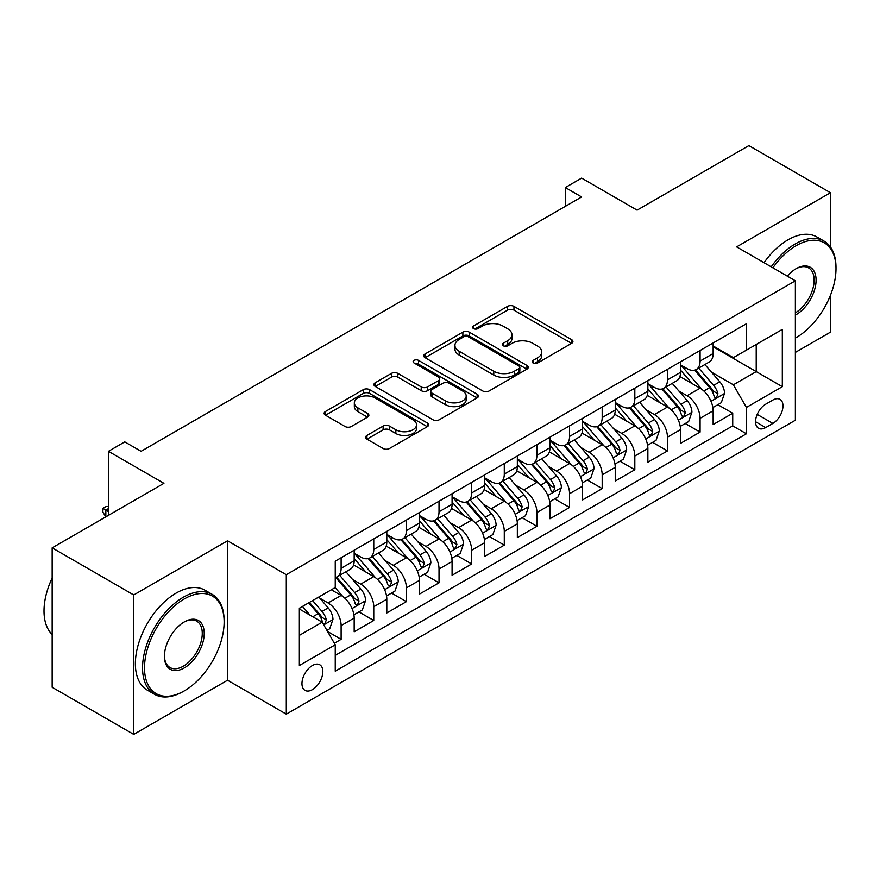 <?xml version="1.0" encoding="UTF-8"?>
<svg xmlns="http://www.w3.org/2000/svg" width="880" height="880" viewBox="0 0 880 880"><rect width="100%" height="100%" fill="white"/><g stroke="black" fill="none" stroke-linecap="round" stroke-linejoin="round"><path stroke-width="1.32" d="M533.093 363A3.168 1.826 0 0 0 537.581 363L571.615 343.343A4.532 2.618 0 0 0 572.935 341.495A4.532 2.618 0 0 0 571.615 339.647L513.953 306.361A4.532 2.618 0 0 0 507.551 306.361L473.517 326.007A3.168 1.826 0 0 0 472.593 327.305A3.168 1.826 0 0 0 473.517 328.603A3.168 1.826 0 0 0 478.005 328.603L482.405 326.051A14.498 8.371 0 0 1 502.909 326.051L507.716 328.834A14.498 8.371 0 0 1 511.951 334.752A14.498 8.371 0 0 1 507.716 340.67L503.305 343.211A3.168 1.826 0 0 0 502.381 344.498A3.168 1.826 0 0 0 503.305 345.796A3.168 1.826 0 0 0 507.793 345.796L512.193 343.255A14.498 8.371 0 0 1 532.697 343.255L537.504 346.027A14.498 8.371 0 0 1 541.75 351.945A14.498 8.371 0 0 1 537.504 357.863L533.093 360.404A3.168 1.826 0 0 0 532.169 361.702A3.168 1.826 0 0 0 533.093 363L533.093 360.404M312.4 689.634A14.773 8.525 120 0 0 322.058 676.621A14.773 8.525 120 0 0 319.792 664.785A14.773 8.525 120 0 0 312.4 665.522A14.773 8.525 120 0 0 302.753 678.535A14.773 8.525 120 0 0 305.019 690.371A14.773 8.525 120 0 0 312.4 689.634M366.938 435.446A4.532 2.618 0 0 0 365.607 437.294A4.532 2.618 0 0 0 366.938 439.142L383.108 448.481A4.532 2.618 0 0 0 389.51 448.481L427.317 426.657A4.532 2.618 0 0 0 428.637 424.809A4.532 2.618 0 0 0 427.317 422.961L369.655 389.675A4.532 2.618 0 0 0 363.253 389.675L325.457 411.499A4.532 2.618 0 0 0 324.126 413.347A4.532 2.618 0 0 0 325.457 415.195L344.993 426.47A4.532 2.618 0 0 0 351.395 426.47L367.576 417.131A4.532 2.618 0 0 0 368.896 415.283A4.532 2.618 0 0 0 367.576 413.435L357.885 407.847A12.122 6.996 0 0 1 354.332 402.897A12.122 6.996 0 0 1 361.812 396.429A12.122 6.996 0 0 1 375.023 397.947L412.973 419.859A12.122 6.996 0 0 1 416.526 424.809A12.122 6.996 0 0 1 409.046 431.277A12.122 6.996 0 0 1 395.846 429.759L389.51 426.107A4.532 2.618 0 0 0 383.108 426.107L366.938 435.446L366.938 439.142M830.456 247.005L830.456 192.72L748.869 145.618L637.098 210.144L581.625 178.112L565.312 187.539L581.625 196.955L141.086 451.308L124.762 441.881L108.449 451.308L108.449 515.361M133.738 594.957L133.738 734.382L227.557 680.218L227.557 540.793L133.738 594.957L52.162 547.855L163.922 483.329L108.449 451.308M227.557 540.793L286.297 574.706L795.377 280.797L795.377 420.222L286.297 714.131L286.297 574.706M830.456 192.72L736.637 246.884L795.377 280.797M482.724 390.962A4.532 2.618 0 0 0 489.137 390.962L526.933 369.149A4.532 2.618 0 0 0 528.253 367.301A4.532 2.618 0 0 0 526.933 365.442L469.271 332.156A4.532 2.618 0 0 0 462.869 332.156L425.073 353.98A4.532 2.618 0 0 0 423.742 355.828A4.532 2.618 0 0 0 425.073 357.676L482.724 390.962M415.283 363.682A3.168 1.826 0 0 1 418.506 364.133L418.506 360.36L477.125 394.207A4.532 2.618 0 0 1 478.445 396.055A4.532 2.618 0 0 1 477.125 397.903L439.329 419.727A4.532 2.618 0 0 1 432.916 419.727L375.265 386.441L375.265 382.734A4.532 2.618 0 0 0 373.934 384.582A4.532 2.618 0 0 0 375.265 386.441M375.265 382.734L391.435 373.395A4.532 2.618 0 0 1 397.848 373.395L421.223 386.903A4.532 2.618 0 0 0 427.636 386.903L438.361 380.699A4.532 2.618 0 0 0 439.692 378.851A4.532 2.618 0 0 0 438.361 377.003L414.018 362.945A3.168 1.826 0 0 1 413.094 361.658A3.168 1.826 0 0 1 415.052 359.964A3.168 1.826 0 0 1 418.506 360.36M133.738 734.382L52.162 687.28L52.162 547.855M795.377 352.396L830.456 332.145L830.456 295.262M334.356 643.247L341.121 639.331L327.58 631.51M319.88 598.235L328.064 602.965A18.458 10.659 60 0 1 341.121 625.581L354.178 618.046L354.178 631.796L373.758 620.488L358.908 611.919M352.506 579.403L360.701 584.133A18.458 10.659 60 0 1 373.758 606.738L386.804 599.203L386.804 612.953L406.384 601.656L391.545 593.076M385.143 560.56L393.338 565.29A18.458 10.659 60 0 1 406.384 587.895L419.441 580.36L419.441 594.11L439.021 582.813L424.171 574.244M417.78 541.717L425.964 546.447A18.458 10.659 60 0 1 439.021 569.052L452.078 561.517L452.078 575.278L471.658 563.97L456.808 555.401M450.406 522.874L458.601 527.604A18.458 10.659 60 0 1 471.658 550.22L484.704 542.685L484.704 556.435L504.284 545.127L489.434 536.558M483.043 504.042L491.238 508.772A18.458 10.659 60 0 1 504.284 531.377L517.341 523.842L517.341 537.592L536.921 526.295L522.071 517.715M515.669 485.199L523.864 489.929A18.458 10.659 60 0 1 536.921 512.534L549.978 504.999L549.978 518.749L569.558 507.452L554.708 498.872M548.306 466.356L556.501 471.086A18.458 10.659 60 0 1 569.558 493.691L582.604 486.156L582.604 499.917L602.184 488.609L587.334 480.04M580.943 447.513L589.127 452.243A18.458 10.659 60 0 1 602.184 474.859L615.241 467.324L615.241 481.074L634.821 469.766L619.971 461.197M613.569 428.681L621.764 433.411A18.458 10.659 60 0 1 634.821 456.016L647.867 448.481L647.867 462.231L667.447 450.923L652.608 442.354M646.206 409.838L654.401 414.568A18.458 10.659 60 0 1 667.447 437.173L680.504 429.638L680.504 443.388L700.084 432.091L700.084 418.33A18.458 10.659 -120 0 0 687.027 395.725L678.843 390.995M685.234 423.511L700.084 432.091M354.178 618.046A18.458 10.659 -120 0 0 341.121 595.43L331.331 589.776M386.804 599.203A18.458 10.659 -120 0 0 373.758 576.598L353.573 564.938M419.441 580.36A18.458 10.659 -120 0 0 406.384 557.755L386.21 546.106M452.078 561.517A18.458 10.659 -120 0 0 439.021 538.912L418.836 527.263M484.704 542.685A18.458 10.659 -120 0 0 471.658 520.069L451.473 508.42M517.341 523.842A18.458 10.659 -120 0 0 504.284 501.237L484.11 489.577M549.978 504.999A18.458 10.659 -120 0 0 536.921 482.394L516.736 470.745M582.604 486.156A18.458 10.659 -120 0 0 569.558 463.551L549.373 451.902M615.241 467.324A18.458 10.659 -120 0 0 602.184 444.708L581.999 433.059M647.867 448.481A18.458 10.659 -120 0 0 634.821 425.865L614.636 414.216M680.504 429.638A18.458 10.659 -120 0 0 667.447 407.033L647.273 395.373M772.86 400.059L765.677 404.206A14.311 8.261 120 0 0 756.327 416.812A14.311 8.261 120 0 0 758.527 428.274A14.311 8.261 120 0 0 765.677 427.57L772.86 423.423A14.311 8.261 120 0 0 782.199 410.817A14.311 8.261 120 0 0 780.01 399.355A14.311 8.261 120 0 0 772.86 400.059M299.354 635.371L322.19 622.182L335.247 644.798L335.247 671.176L746.427 433.785L746.427 407.407L733.37 384.802L711.469 372.152M335.247 644.798L299.354 665.522L299.354 608.245L335.247 587.521L335.247 561.143L746.427 323.752L746.427 350.13L782.32 329.406L782.32 386.683L746.427 407.407M354.178 553.234L360.701 556.996A18.458 10.659 60 0 0 369.93 557.909L382.987 550.374A18.458 10.659 -120 0 0 386.804 541.926L386.804 531.377M386.804 534.391L393.338 538.153A18.458 10.659 60 0 0 402.567 539.077L415.613 531.531A18.458 10.659 -120 0 0 419.441 523.083L419.441 512.534M419.441 515.548L425.964 519.321A18.458 10.659 60 0 0 435.193 520.234L448.25 512.699A18.458 10.659 -120 0 0 452.078 504.24L452.078 493.691M452.078 496.705L458.601 500.478A18.458 10.659 60 0 0 467.83 501.391L480.887 493.856A18.458 10.659 -120 0 0 484.704 485.408L484.704 474.859M484.704 477.873L491.238 481.635A18.458 10.659 60 0 0 500.467 482.548L513.513 475.013A18.458 10.659 -120 0 0 517.341 466.565L517.341 456.016M517.341 459.03L523.864 462.792A18.458 10.659 60 0 0 533.093 463.716L546.15 456.17A18.458 10.659 -120 0 0 549.978 447.722L549.978 437.173M549.978 440.187L556.501 443.96A18.458 10.659 60 0 0 565.73 444.873L578.787 437.338A18.458 10.659 -120 0 0 582.604 428.879L582.604 418.33M582.604 421.344L589.127 425.117A18.458 10.659 60 0 0 598.367 426.03L611.413 418.495A18.458 10.659 -120 0 0 615.241 410.047L615.241 399.487M615.241 402.512L621.764 406.274A18.458 10.659 60 0 0 630.993 407.187L644.05 399.652A18.458 10.659 -120 0 0 647.867 391.204L647.867 380.655M647.867 383.669L654.401 387.431A18.458 10.659 60 0 0 663.63 388.344L676.676 380.809A18.458 10.659 -120 0 0 680.504 372.361L680.504 361.812M335.247 655.347L732.721 425.865L732.721 413.248L713.141 424.556L713.141 410.795A18.458 10.659 -120 0 0 700.084 388.19L679.899 376.541M680.504 364.826L687.027 368.599A18.458 10.659 -120 0 0 696.256 369.512A18.458 10.659 -120 0 0 700.084 361.053L700.084 350.504M696.256 369.512L709.313 361.977A18.458 10.659 -120 0 0 713.141 353.518L713.141 342.969M341.121 557.755L341.121 568.304A18.458 10.659 60 0 1 337.304 576.752A18.458 10.659 60 0 1 335.247 577.5M337.304 576.752L350.35 569.217A18.458 10.659 -120 0 0 354.178 560.769L354.178 550.22M373.758 538.912L373.758 549.461A18.458 10.659 60 0 1 369.93 557.909M406.384 520.069L406.384 530.618A18.458 10.659 60 0 1 402.567 539.077M439.021 501.226L439.021 511.786A18.458 10.659 60 0 1 435.193 520.234M471.658 482.394L471.658 492.943A18.458 10.659 60 0 1 467.83 501.391M504.284 463.551L504.284 474.1A18.458 10.659 60 0 1 500.467 482.548M536.921 444.708L536.921 455.257A18.458 10.659 60 0 1 533.093 463.716M569.558 425.865L569.558 436.425A18.458 10.659 60 0 1 565.73 444.873M602.184 407.033L602.184 417.582A18.458 10.659 60 0 1 598.367 426.03M634.821 388.19L634.821 398.739A18.458 10.659 60 0 1 630.993 407.187M667.447 369.347L667.447 379.896A18.458 10.659 60 0 1 663.63 388.344M667.447 437.173L667.447 450.923M634.821 456.016L634.821 469.766M602.184 474.859L602.184 488.609M569.558 493.691L569.558 507.452M536.921 512.534L536.921 526.295M504.284 531.377L504.284 545.127M471.658 550.22L471.658 563.97M439.021 569.052L439.021 582.813M406.384 587.895L406.384 601.656M373.758 606.738L373.758 620.488M341.121 625.581L341.121 639.331M322.19 622.182L299.354 609.004M733.37 384.802L756.217 371.613L756.217 344.476L782.32 329.406M713.141 346.742L782.32 386.683M713.141 345.983L733.37 357.665L746.427 350.13M227.557 680.218L286.297 714.131M565.312 187.539L565.312 206.382M717.871 404.679L732.721 413.248M732.721 425.865L746.427 433.785M534.358 363.44L537.504 361.636A14.498 8.371 0 0 0 541.75 355.718L541.75 351.945M511.951 334.752L511.951 338.514A14.498 8.371 0 0 1 507.716 344.432L504.57 346.247M571.549 343.387L513.953 310.134A4.532 2.618 0 0 0 507.551 310.134L474.782 329.043M526.867 369.182L469.271 335.929A4.532 2.618 0 0 0 462.869 335.929L425.128 357.709M518.925 368.588A3.168 1.826 0 0 0 519.849 367.301A3.168 1.826 0 0 0 518.925 366.003L468.314 336.787A3.168 1.826 0 0 0 463.826 336.787L459.184 339.46A14.498 8.371 0 0 0 454.938 345.378A14.498 8.371 0 0 0 459.184 351.296L493.779 371.272A14.498 8.371 0 0 0 514.272 371.272L518.925 368.588L518.925 372.361A3.168 1.826 0 0 0 519.849 371.063L519.849 367.301M454.938 345.378L454.938 349.151A14.498 8.371 0 0 0 459.184 355.069L459.184 351.296M518.925 372.361L514.272 375.045A14.498 8.371 0 0 1 493.779 375.045L459.184 355.069M375.32 386.474L391.435 377.168L391.435 373.395M439.692 378.851L439.692 382.624A4.532 2.618 0 0 1 438.361 384.472L427.636 390.665A4.532 2.618 0 0 1 421.223 390.665L397.848 377.168A4.532 2.618 0 0 0 391.435 377.168M418.506 364.133L477.059 397.936M445.489 400.906A12.122 6.996 0 0 0 458.7 402.424A12.122 6.996 0 0 0 466.18 395.956A12.122 6.996 0 0 0 462.627 391.017L449.251 383.295A4.532 2.618 0 0 0 442.849 383.295L432.113 389.488A4.532 2.618 0 0 0 430.793 391.336A4.532 2.618 0 0 0 432.113 393.184L445.489 400.906L445.489 404.679A12.122 6.996 0 0 0 458.7 406.197A12.122 6.996 0 0 0 466.18 399.729L466.18 395.956M430.793 391.336L430.793 395.109A4.532 2.618 0 0 0 432.113 396.957L432.113 393.184M445.489 404.679L432.113 396.957M416.526 424.809L416.526 428.582A12.122 6.996 0 0 1 409.046 435.039A12.122 6.996 0 0 1 395.846 433.521L389.51 429.869A4.532 2.618 0 0 0 383.108 429.869L366.993 439.175M354.332 402.897L354.332 406.659A12.122 6.996 0 0 0 357.885 411.609L357.885 407.847M367.51 417.175L357.885 411.609M427.251 426.69L369.655 393.437A4.532 2.618 0 0 0 363.253 393.437L325.512 415.228M712.866 407.561L721.292 402.699L724.559 393.272A12.232 7.062 -120 0 0 719.796 381.788L704.88 364.529M701.899 389.378L684.211 368.907A35.31 20.383 -120 0 0 680.504 365.024M692.197 383.636L682.308 372.185A29.304 16.918 -120 0 0 680.504 370.216M694.595 370.172L709.676 387.629A12.232 7.062 60 0 1 714.043 396.055L714.934 397.507L716.584 397.276L717.959 393.8A12.232 7.062 -120 0 0 713.592 385.374L698.687 368.104M695.486 369.886L711.689 388.652A6.226 3.597 60 0 1 713.262 391.083L717.959 393.8M795.377 338.074L796.191 337.601L795.377 338.074A56.298 32.505 120 0 0 796.191 337.601L796.191 337.601A56.298 32.505 120 0 0 836 268.642A56.298 32.505 120 0 0 796.191 245.663A56.298 32.505 120 0 0 772.882 267.817M771.199 266.849A57.684 33.308 -60 0 1 795.212 243.969A57.684 33.308 -60 0 1 824.054 241.109A57.684 33.308 -60 0 1 836 267.52L836 268.642M787.336 276.155A28.149 16.258 -60 0 1 796.191 268.642A28.149 16.258 -60 0 1 816.09 280.137A28.149 16.258 -60 0 1 796.191 314.622A28.149 16.258 -60 0 1 795.377 315.073M764.027 262.702A57.684 33.308 -60 0 1 788.029 239.822A57.684 33.308 -60 0 1 816.871 236.962L824.054 241.109M795.377 312.829A26.763 15.455 120 0 0 812.724 289.234A26.763 15.455 120 0 0 808.588 267.883A26.763 15.455 120 0 0 795.696 268.939M183.337 691.427A57.684 33.308 -60 0 0 183.348 691.427L184.327 690.866A56.298 32.505 120 0 0 184.327 690.866A56.298 32.505 120 0 0 224.136 621.907A56.298 32.505 120 0 0 184.316 598.917A56.298 32.505 120 0 0 144.507 667.876A56.298 32.505 120 0 0 184.316 690.866L183.337 691.427A57.684 33.308 -60 0 1 154.495 694.287A57.684 33.308 -60 0 1 145.651 648.054A57.684 33.308 -60 0 1 183.337 597.223A57.684 33.308 -60 0 1 212.19 594.363A57.684 33.308 -60 0 1 224.136 620.774L224.136 621.907M184.316 667.876A28.149 16.258 -60 0 1 164.417 656.381A28.149 16.258 -60 0 1 184.316 621.907L184.316 621.907A28.149 16.258 -60 0 1 204.226 633.402A28.149 16.258 -60 0 1 184.316 667.876M164.417 655.809A26.763 15.455 120 0 0 169.961 667.502A26.763 15.455 120 0 0 183.337 666.182A26.763 15.455 120 0 0 200.827 642.587A26.763 15.455 120 0 0 196.724 621.148A26.763 15.455 120 0 0 183.821 622.193M154.495 694.287L147.323 690.14A57.684 33.308 -60 0 1 138.479 643.907A57.684 33.308 -60 0 1 176.165 593.076A57.684 33.308 -60 0 1 205.007 590.216L212.19 594.363M52.162 634.524A57.684 33.308 -60 0 1 52.162 578.006M680.229 426.404L688.666 421.542L691.922 412.115A12.232 7.062 -120 0 0 687.159 400.631L672.254 383.372M669.262 408.221L651.585 387.75A35.31 20.383 -120 0 0 647.867 383.867M659.571 402.479L649.682 391.028A29.304 16.918 -120 0 0 647.867 389.059M661.969 389.015L677.05 406.472A12.232 7.062 60 0 1 681.406 414.898L682.297 416.35L683.947 416.119L685.322 412.632A12.232 7.062 -120 0 0 680.966 404.217L666.05 386.947M662.849 388.729L679.052 407.484A6.226 3.597 60 0 1 680.625 409.926L685.322 412.632M647.592 445.247L656.029 440.374L659.296 430.958A12.232 7.062 -120 0 0 654.533 419.474L639.617 402.215M636.636 427.064L618.948 406.593A35.31 20.383 -120 0 0 615.241 402.71M626.934 421.322L617.045 409.871A29.304 16.918 -120 0 0 615.241 407.902M629.332 407.858L644.413 425.315A12.232 7.062 60 0 1 648.769 433.741L649.66 435.193L651.31 434.951L652.685 431.475A12.232 7.062 -120 0 0 648.329 423.049L633.424 405.79M630.223 407.572L646.426 426.327A6.226 3.597 60 0 1 647.999 428.769L652.685 431.475M614.966 464.09L623.392 459.217L626.659 449.801A12.232 7.062 -120 0 0 621.896 438.317L606.991 421.047M603.999 445.907L586.322 425.436A35.31 20.383 -120 0 0 582.604 421.553M594.297 440.154L584.408 428.703A29.304 16.918 -120 0 0 582.604 426.734M596.695 426.69L611.776 444.158A12.232 7.062 60 0 1 616.143 452.584L617.034 454.025L618.684 453.794L620.059 450.318A12.232 7.062 -120 0 0 615.692 441.892L600.787 424.633M597.586 426.404L613.789 445.17A6.226 3.597 60 0 1 615.362 447.612L620.059 450.318M582.329 482.922L590.766 478.06L594.022 468.633A12.232 7.062 -120 0 0 589.259 457.149L574.354 439.89M571.362 464.739L553.685 444.268A35.31 20.383 -120 0 0 549.978 440.385M561.671 458.997L551.782 447.546A29.304 16.918 -120 0 0 549.978 445.577M564.069 445.533L579.15 462.99A12.232 7.062 60 0 1 583.506 471.416L584.397 472.868L586.047 472.637L587.422 469.161A12.232 7.062 -120 0 0 583.066 460.735L568.15 443.476M564.949 445.247L581.163 464.013A6.226 3.597 60 0 1 582.725 466.444L587.422 469.161M549.703 501.765L558.129 496.903L561.396 487.476A12.232 7.062 -120 0 0 556.633 475.992L541.717 458.733M538.736 483.582L521.048 463.111A35.31 20.383 -120 0 0 517.341 459.228M529.034 477.84L519.145 466.389A29.304 16.918 -120 0 0 517.341 464.42M531.432 464.376L546.513 481.833A12.232 7.062 60 0 1 550.88 490.259L551.76 491.711L553.421 491.48L554.796 488.004A12.232 7.062 -120 0 0 550.429 479.578L535.524 462.308M532.323 464.09L548.526 482.856A6.226 3.597 60 0 1 550.099 485.287L554.796 488.004M517.066 520.608L525.503 515.735L528.759 506.319A12.232 7.062 -120 0 0 523.996 494.835L509.091 477.576M506.099 502.425L488.422 481.954A35.31 20.383 -120 0 0 484.704 478.071M496.408 496.683L486.508 485.232A29.304 16.918 -120 0 0 484.704 483.263M498.806 483.219L513.876 500.676A12.232 7.062 60 0 1 518.243 509.102L519.134 510.554L520.784 510.312L522.159 506.836A12.232 7.062 -120 0 0 517.792 498.41L502.887 481.151M499.686 482.933L515.889 501.688A6.226 3.597 60 0 1 517.462 504.13L522.159 506.836M484.429 539.451L492.866 534.578L496.122 525.162A12.232 7.062 -120 0 0 491.37 513.678L476.454 496.408M473.462 521.268L455.785 500.797A35.31 20.383 -120 0 0 452.078 496.914M463.771 515.515L453.882 504.064A29.304 16.918 -120 0 0 452.078 502.106M466.169 502.051L481.25 519.519A12.232 7.062 60 0 1 485.606 527.945L486.497 529.386L488.147 529.155L489.522 525.679A12.232 7.062 -120 0 0 485.166 517.253L470.25 499.994M467.06 501.765L483.263 520.531A6.226 3.597 60 0 1 484.825 522.973L489.522 525.679M451.803 558.283L460.229 553.421L463.496 543.994A12.232 7.062 -120 0 0 458.733 532.521L443.817 515.251M440.836 540.111L423.148 519.629A35.31 20.383 -120 0 0 419.441 515.757M431.134 534.358L421.245 522.907A29.304 16.918 -120 0 0 419.441 520.938M433.532 520.894L448.613 538.351A12.232 7.062 60 0 1 452.98 546.777L453.871 548.229L455.521 547.998L456.896 544.522A12.232 7.062 -120 0 0 452.529 536.096L437.624 518.837M434.423 520.608L450.626 539.374A6.226 3.597 60 0 1 452.199 541.805L456.896 544.522M419.166 577.126L427.603 572.264L430.859 562.837A12.232 7.062 -120 0 0 426.096 551.353L411.191 534.094M408.199 558.943L390.522 538.472A35.31 20.383 -120 0 0 386.804 534.589M398.508 553.201L388.619 541.75A29.304 16.918 -120 0 0 386.804 539.781M400.906 539.737L415.987 557.194A12.232 7.062 60 0 1 420.343 565.62L421.234 567.072L422.884 566.841L424.259 563.365A12.232 7.062 -120 0 0 419.903 554.939L404.987 537.669M401.786 539.451L417.989 558.217A6.226 3.597 60 0 1 419.562 560.648L424.259 563.365M386.529 595.969L394.966 591.096L398.233 581.68A12.232 7.062 -120 0 0 393.47 570.196L378.554 552.937M375.573 577.786L357.885 557.315A35.31 20.383 -120 0 0 354.178 553.432M365.871 572.044L355.982 560.593A29.304 16.918 -120 0 0 354.178 558.624M368.269 558.58L383.35 576.037A12.232 7.062 60 0 1 387.706 584.463L388.597 585.915L390.247 585.684L391.622 582.197A12.232 7.062 -120 0 0 387.266 573.771L372.361 556.512M369.16 558.294L385.363 577.049A6.226 3.597 60 0 1 386.936 579.491L391.622 582.197M353.903 614.812L362.329 609.939L365.596 600.523A12.232 7.062 -120 0 0 360.833 589.039L345.928 571.769M342.936 596.629L335.126 587.587M333.234 590.887L331.969 589.413M335.632 577.412L350.713 594.88A12.232 7.062 60 0 1 355.08 603.306L355.971 604.747L357.621 604.516L358.996 601.04A12.232 7.062 -120 0 0 354.629 592.614L339.724 575.355M336.523 577.137L352.726 595.892A6.226 3.597 60 0 1 354.299 598.334L358.996 601.04M326.931 630.388L329.703 628.782L332.959 619.355A12.232 7.062 -120 0 0 328.196 607.882L318.813 597.014M310.046 615.175L302.5 606.43M300.608 609.719L299.354 608.267M308.693 602.844L318.087 613.723A12.232 7.062 60 0 1 322.443 622.138L323.334 623.59L324.984 623.359L326.359 619.883A12.232 7.062 -120 0 0 322.003 611.457L312.609 600.589M309.452 602.415L320.1 614.735A6.226 3.597 60 0 1 321.662 617.166L326.359 619.883M108.449 508.585L105.842 510.092L108.449 511.599M102.905 508.387L105.842 510.092L105.842 516.868L102.905 512.16L102.905 508.387L106.161 506.506L108.449 506.583M328.064 602.965L341.121 595.43M360.701 584.133L373.758 576.598M393.338 565.29L406.384 557.755M425.964 546.447L439.021 538.912M458.601 527.604L471.658 520.069M491.238 508.772L504.284 501.237M523.864 489.929L536.921 482.394M556.501 471.086L569.558 463.551M589.127 452.243L602.184 444.708M621.764 433.411L634.821 425.865M654.401 414.568L667.447 407.033M687.027 395.725L700.084 388.19M700.084 361.053L713.141 353.518M341.121 568.304L354.178 560.769M373.758 549.461L386.804 541.926M406.384 530.618L419.441 523.083M439.021 511.786L452.078 504.24M471.658 492.943L484.704 485.408M504.284 474.1L517.341 466.565M536.921 455.257L549.978 447.722M569.558 436.425L582.604 428.879M602.184 417.582L615.241 410.047M634.821 398.739L647.867 391.204M667.447 379.896L680.504 372.361M700.084 418.33L713.141 410.795M757.207 414.392L772.86 423.423M755.557 421.729L765.677 427.57M537.504 361.636L537.504 357.863M503.305 345.796L503.305 343.211M507.716 344.432L507.716 340.67M473.517 328.603L473.517 326.007M507.551 310.134L507.551 306.361M513.953 310.134L513.953 306.361M571.615 343.343L571.615 339.647M425.073 357.676L425.073 353.98M462.869 335.929L462.869 332.156M469.271 335.929L469.271 332.156M526.933 369.149L526.933 365.442M493.779 375.045L493.779 371.272M514.272 375.045L514.272 371.272M397.848 377.168L397.848 373.395M421.223 390.665L421.223 386.903M427.636 390.665L427.636 386.903M438.361 384.472L438.361 380.699M477.125 397.903L477.125 394.207M383.108 429.869L383.108 426.107M389.51 429.869L389.51 426.107M395.846 433.521L395.846 429.759M367.576 417.131L367.576 413.435M325.457 415.195L325.457 411.499M363.253 393.437L363.253 389.675M369.655 393.437L369.655 389.675M427.317 426.657L427.317 422.961M710.996 401.291L724.482 393.514M684.211 368.907L685.894 367.939M713.592 385.374L719.796 381.788M703.846 390.995L709.676 387.629M678.37 420.134L691.845 412.357M651.585 387.75L653.268 386.782M680.966 404.217L687.159 400.631M671.209 409.838L677.05 406.472M645.733 438.977L659.208 431.189M618.948 406.593L620.631 405.625M648.329 423.049L654.533 419.474M638.583 428.681L644.413 425.315M613.096 457.82L626.582 450.032M586.322 425.436L587.994 424.457M615.692 441.892L621.896 438.317M605.946 447.524L611.776 444.158M580.47 476.652L593.945 468.875M553.685 444.268L555.368 443.3M583.066 460.735L589.259 457.149M573.309 466.367L579.15 462.99M547.833 495.495L561.308 487.718M521.048 463.111L522.731 462.143M550.429 479.578L556.633 475.992M540.683 485.199L546.513 481.833M515.196 514.338L528.682 506.55M488.422 481.954L490.094 480.986M517.792 498.41L523.996 494.835M508.046 504.042L513.876 500.676M482.57 533.181L496.045 525.393M455.785 500.797L457.468 499.818M485.166 517.253L491.37 513.678M475.42 522.885L481.25 519.519M449.933 552.013L463.419 544.236M423.148 519.629L424.831 518.661M452.529 536.096L458.733 532.521M442.783 541.728L448.613 538.351M417.307 570.856L430.782 563.079M390.522 538.472L392.205 537.504M419.903 554.939L426.096 551.353M410.146 560.56L415.987 557.194M384.67 589.699L398.145 581.911M357.885 557.315L359.568 556.347M387.266 573.771L393.47 570.196M377.52 579.403L383.35 576.037M352.033 608.542L365.519 600.754M354.629 592.614L360.833 589.039M344.883 598.246L350.713 594.88M323.741 624.877L332.882 619.597M322.003 611.457L328.196 607.882M312.807 616.77L318.087 613.723"/></g></svg>

